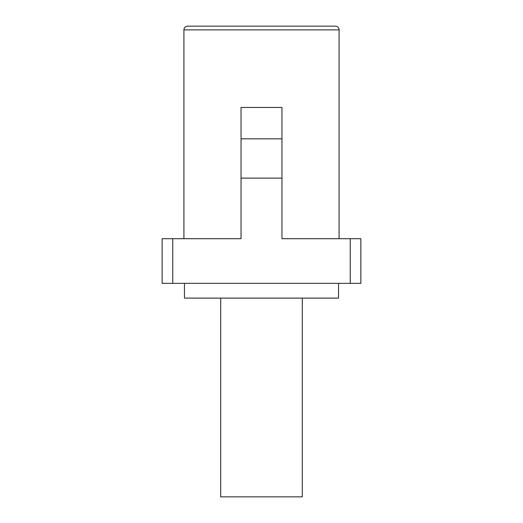 <?xml version="1.0" encoding="UTF-8"?>
<svg xmlns="http://www.w3.org/2000/svg" width="523" height="523" viewBox="0 0 523 523"><rect width="100%" height="100%" fill="white"/><g stroke="black" fill="none" stroke-linecap="round" stroke-linejoin="round"><path stroke-width="0.78" d="M338.551 283.335L338.551 298.103L184.449 298.103L184.449 283.335M339.081 238.704L339.081 29.87A3.72 3.72 0 0 0 335.361 26.15L187.639 26.15A3.72 3.72 0 0 0 183.919 29.87L183.919 238.704M350.247 238.704L360.87 238.704L360.87 283.335L350.247 283.335L350.247 238.704L281.956 238.704L281.956 178.121L241.044 178.121L241.044 238.704L172.753 238.704L172.753 283.335L162.13 283.335L162.13 238.704L172.753 238.704M350.247 283.335L172.753 283.335M281.956 178.121L281.956 107.45L241.044 107.45L241.044 178.121M281.956 138.83L241.044 138.83M302.294 298.103L302.294 496.85L220.706 496.85L220.706 298.103M339.081 29.87L183.919 29.87"/></g></svg>
